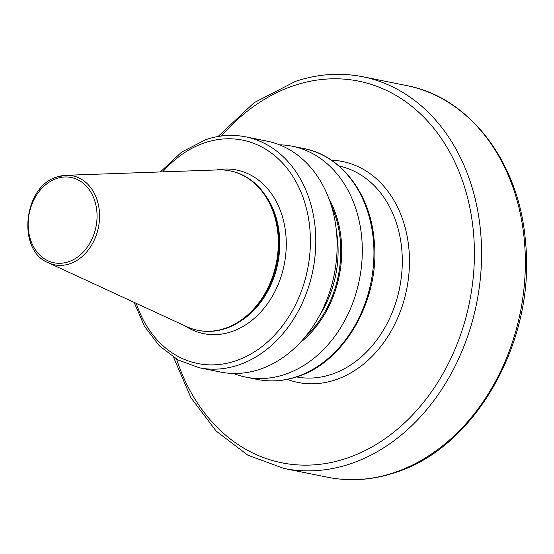 <?xml version="1.0" encoding="UTF-8"?>
<svg xmlns="http://www.w3.org/2000/svg" width="554" height="554" viewBox="0 0 554 554"><rect width="100%" height="100%" fill="white"/><g stroke="black" fill="none" stroke-linecap="round" stroke-linejoin="round"><path stroke-width="0.83" d="M224.855 328.439A81.32 63.641 -78.6 0 0 278.281 246.142A81.32 63.641 -78.6 0 0 229.952 170.854A81.32 63.641 -78.6 0 0 218.241 169.905L66.023 175.293A45.4 35.532 101.4 0 1 99.526 213.726A45.4 35.532 101.4 0 1 69.714 263.801A45.4 35.532 101.4 0 1 48.413 262.804L186.698 326.645A81.32 63.641 -78.6 0 0 197.868 330.302A81.32 63.641 -78.6 0 0 224.855 328.439M197.868 330.302L198.491 330.426A81.32 63.641 -78.6 0 0 225.478 328.57A81.32 63.641 -78.6 0 0 238.116 322.65A81.32 63.641 -78.6 0 0 264.106 193.478A81.32 63.641 -78.6 0 0 230.575 170.978L229.952 170.854M199.274 367.759L220.603 372.053A117.767 92.165 -78.6 0 0 259.688 369.359A117.767 92.165 -78.6 0 0 337.054 250.179A117.767 92.165 -78.6 0 0 267.07 141.145L245.741 136.852A117.767 92.165 101.4 0 1 315.725 245.886A117.767 92.165 101.4 0 1 238.352 365.072A117.767 92.165 101.4 0 1 199.274 367.759L177.959 359.927L159.31 345.786L144.421 326.209L134.123 302.373M299.859 342.947A99.782 78.093 -78.6 0 0 328.896 198.644M233.421 373.458A117.767 92.165 -78.6 0 0 245.782 377.122A117.767 92.165 -78.6 0 0 284.867 374.428A117.767 92.165 -78.6 0 0 362.233 255.242A117.767 92.165 -78.6 0 0 292.249 146.214A117.767 92.165 -78.6 0 0 279.431 144.809M238.116 322.65L239.723 321.666A79.741 62.408 -78.6 0 0 265.214 195.008L264.106 193.478M393.977 472.687A199.779 156.353 -78.6 0 0 525.227 270.504A199.779 156.353 -78.6 0 0 406.504 85.551C470.034 97.262 519.486 162.911 525.511 241.966C535.988 340.426 475.512 447.957 394.912 472.645C372.364 480.117 349.955 481.661 327.684 477.257A199.779 156.353 -78.6 0 0 393.977 472.687M296.584 376.942A107.573 84.187 -78.6 0 0 331.548 374.338A107.573 84.187 -78.6 0 0 402.211 265.941A107.573 84.187 -78.6 0 0 339.02 166.027M331.389 160.175A112.697 88.197 101.4 0 1 409.454 258.801A112.697 88.197 101.4 0 1 335.364 379.871A112.697 88.197 101.4 0 1 287.277 379.386M176.588 359.158A194.655 152.343 -78.6 0 0 346.395 458.352A194.655 152.343 -78.6 0 0 472.167 221.15A194.655 152.343 -78.6 0 0 294.008 85.586A194.655 152.343 -78.6 0 0 221.489 136.014M406.504 85.551L362.738 76.743A199.779 156.353 101.4 0 1 481.461 261.703A199.779 156.353 101.4 0 1 350.211 463.885A199.779 156.353 101.4 0 1 283.918 468.449L327.684 477.257M68.454 261.779A43.503 34.043 -78.6 0 0 96.562 208.775A43.503 34.043 -78.6 0 0 56.75 178.478A43.503 34.043 -78.6 0 0 28.642 231.489A43.503 34.043 -78.6 0 0 68.454 261.779M57.498 176.864A45.4 35.532 101.4 0 1 66.023 175.293L57.311 176.892C23.379 185.909 16.544 250.581 48.413 262.804M296.501 376.768A117.767 92.165 -78.6 0 0 373.874 257.589A117.767 92.165 -78.6 0 0 303.89 148.555C340.973 155.425 369.94 193.242 374.04 239.065C381.048 297.477 345.322 362.011 297.2 376.734C283.87 381.159 270.608 382.066 257.423 379.462A117.767 92.165 -78.6 0 0 296.501 376.768M185.05 325.884A83.453 65.31 -78.6 0 0 231.392 331.742A83.453 65.31 -78.6 0 0 285.85 234.647A83.453 65.31 -78.6 0 0 216.427 169.967M304.748 337.455A98.612 77.172 -78.6 0 0 331.278 205.603M319.499 315.628A96.687 75.669 -78.6 0 0 336.444 231.433M136.277 303.363A113.923 89.159 -78.6 0 0 247.583 355.786A113.923 89.159 -78.6 0 0 307.83 214.647A113.923 89.159 -78.6 0 0 204.835 142.752A113.923 89.159 -78.6 0 0 162.738 171.872M362.738 76.743C340.468 72.339 318.058 73.883 295.511 81.355L254.141 102.663L217.999 136.533M303.89 148.555L292.249 146.214M257.423 379.462L245.782 377.122M160.369 171.955L181.622 152.094L205.956 139.58C219.294 135.162 232.555 134.248 245.741 136.852M173.568 357.323L190.992 397.862L216.212 431.137L247.804 455.159L283.918 468.449"/></g></svg>
